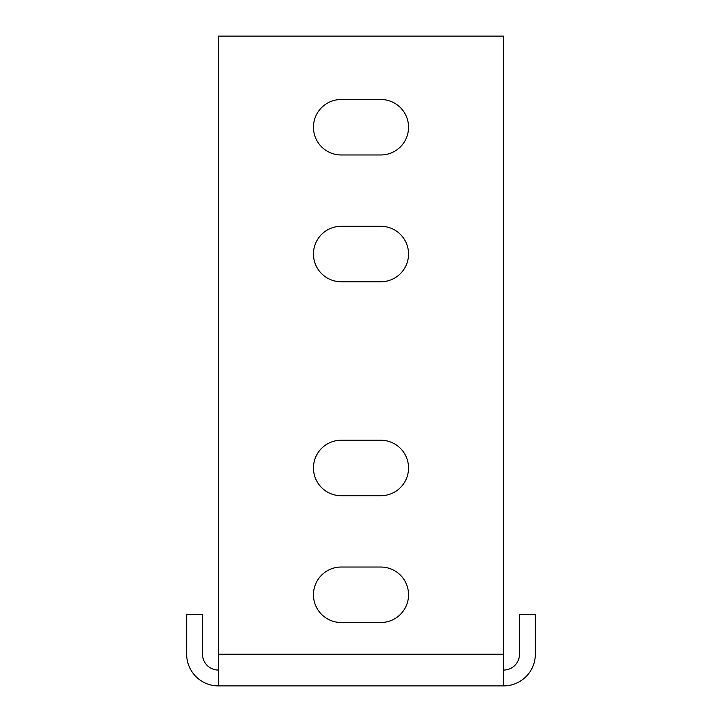 <?xml version="1.0" encoding="UTF-8"?>
<svg xmlns="http://www.w3.org/2000/svg" width="722" height="722" viewBox="0 0 722 722"><rect width="100%" height="100%" fill="white"/><g stroke="black" fill="none" stroke-linecap="round" stroke-linejoin="round"><path stroke-width="1.08" d="M503.64 685.9L503.64 36.1L218.36 36.1L218.36 685.9L503.64 685.9A31.696 31.696 0 0 0 535.336 654.204L535.336 614.584L519.488 614.584L519.488 654.204A15.848 15.848 0 0 1 503.64 670.052M380.81 154.968A27.734 27.734 0 0 0 408.544 127.234A27.734 27.734 0 0 0 380.81 99.492L341.19 99.492A27.734 27.734 0 0 0 313.456 127.234A27.734 27.734 0 0 0 341.19 154.968L380.81 154.968M380.81 281.76A27.734 27.734 0 0 0 408.544 254.018A27.734 27.734 0 0 0 380.81 226.284L341.19 226.284A27.734 27.734 0 0 0 313.456 254.018A27.734 27.734 0 0 0 341.19 281.76L380.81 281.76A27.734 27.734 0 0 0 408.544 254.018A27.734 27.734 0 0 0 380.81 226.284M380.81 495.716A27.734 27.734 0 0 0 408.544 467.982A27.734 27.734 0 0 0 380.81 440.24L341.19 440.24A27.734 27.734 0 0 0 313.456 467.982A27.734 27.734 0 0 0 341.19 495.716L380.81 495.716A27.734 27.734 0 0 0 408.544 467.982A27.734 27.734 0 0 0 380.81 440.24M380.81 622.508A27.734 27.734 0 0 0 408.544 594.766A27.734 27.734 0 0 0 380.81 567.032L341.19 567.032A27.734 27.734 0 0 0 313.456 594.766A27.734 27.734 0 0 0 341.19 622.508L380.81 622.508M341.19 495.716A27.734 27.734 0 0 1 313.456 467.982A27.734 27.734 0 0 1 341.19 440.24M218.36 670.052A15.848 15.848 0 0 1 202.512 654.204L202.512 614.584L186.664 614.584L186.664 654.204A31.696 31.696 0 0 0 218.36 685.9M503.64 654.204L218.36 654.204"/></g></svg>
